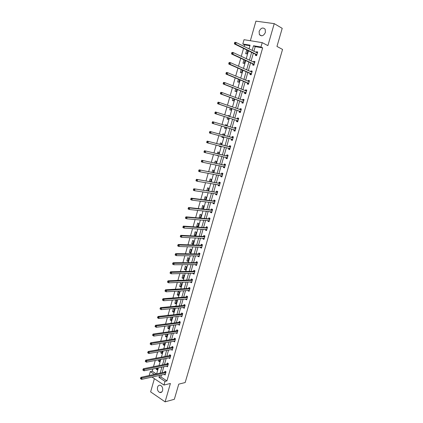 <?xml version="1.0" encoding="UTF-8"?>
<svg xmlns="http://www.w3.org/2000/svg" width="423" height="423" viewBox="0 0 423 423"><rect width="100%" height="100%" fill="white"/><g stroke="black" fill="none" stroke-linecap="round" stroke-linejoin="round"><path stroke-width="0.63" d="M259.114 31.439L259.373 34.596C261.61 36.695 263.619 35.95 265.411 32.37L265.173 29.235C262.921 27.104 260.901 27.839 259.114 31.439M157.552 387.198C157.134 389.699 157.858 391.46 159.72 392.47C161.068 392.814 162.025 392.19 162.585 390.593C163.008 388.108 162.3 386.352 160.46 385.327C159.085 384.962 158.117 385.586 157.552 387.198M249.919 45.742L244.536 44.843L242.818 43.981L244.023 39.704L262.223 42.638L260.97 47.006L253.509 45.763L252.171 50.459M154.384 378.675L150.63 391.888L165.102 401.85L174.345 399.286L178.749 384.142L185.168 382.545L282.553 49.433L276.954 46.43L282.21 28.341L274.236 23.635L255.92 21.15L250.363 40.724M149.525 375.444L149.256 375.264L150.281 371.643L154.421 374.371M152.846 368.962L152.206 371.23L150.281 371.643M244.536 44.843L244.082 46.451M243.532 48.391L241.274 56.37M240.74 58.263L238.482 66.242M237.964 68.087L235.701 76.066M235.193 77.864L232.936 85.848M232.444 87.593L230.186 95.582M229.705 97.279L227.442 105.269M226.977 106.919L224.713 114.908M224.264 116.51L222.001 124.505M221.562 126.059L219.304 134.043M218.865 135.587L216.624 143.513M216.179 145.084L213.959 152.936M213.504 154.538L211.304 162.316M210.844 163.95L208.666 171.653M208.19 173.319L206.033 180.944M205.557 182.646L203.421 190.197M202.929 191.926L200.814 199.407M200.317 201.163L198.218 208.571M197.715 210.363L195.638 217.697M195.125 219.516L193.068 226.781M192.544 228.632L190.514 235.823M189.98 237.7L187.965 244.822M187.426 246.731L185.433 253.784M184.883 255.719L182.905 262.699M182.35 264.666L180.394 271.582M179.833 273.575L177.898 280.423M177.322 282.442L175.408 289.221M174.826 291.267L172.928 297.982M172.341 300.055L170.458 306.701M169.866 308.806L168.005 315.384M167.402 317.514L165.557 324.029M164.949 326.186L163.125 332.631M162.506 334.815L160.703 341.202M160.079 343.407L158.287 349.731M157.657 351.962L155.886 358.223M155.246 360.481L153.496 366.678M152.206 371.23L156.341 373.953M156.425 368.216L156.161 369.157L157.145 369.797L157.668 367.962M158.815 359.793L158.461 361.041L159.455 361.67L160.058 359.555M161.216 351.333L160.777 352.893L161.771 353.517L162.453 351.116M163.627 342.836L163.098 344.713L164.098 345.321L164.859 342.641M166.049 334.302L165.43 336.491L166.435 337.094L167.281 334.122M168.486 325.726L167.772 328.243L168.782 328.83L169.591 325.583M170.929 317.118L170.12 319.952L171.141 320.534L172.05 317.329L171.548 317.049M173.382 308.467L172.484 311.629L173.509 312.2L174.424 308.986L173.467 308.457M175.889 303.83L176.803 300.6L175.772 300.044L174.858 303.27L175.889 303.83M178.273 295.423L179.193 292.182L178.157 291.637L177.237 294.873L178.273 295.423M180.674 286.979L181.599 283.722L180.552 283.193L179.632 286.445L180.674 286.979M183.08 278.503L184.01 275.23L182.963 274.707L182.033 277.974L183.08 278.503M185.501 269.985L186.432 266.702L185.38 266.189L184.449 269.472L185.501 269.985M187.928 261.435L188.864 258.136L187.807 257.633L186.871 260.928L187.928 261.435M190.371 252.843L191.312 249.528L190.244 249.041L189.303 252.351L190.371 252.843M192.819 244.214L193.766 240.888L192.692 240.412L191.751 243.738L192.819 244.214M195.283 235.553L196.23 232.206L195.151 231.746L194.205 235.082L195.283 235.553M197.753 226.85L198.71 223.492L197.626 223.037L196.674 226.39L197.753 226.85M200.238 218.104L201.195 214.736L200.105 214.292L199.148 217.66L200.232 218.104M202.802 209.068L203.69 205.938L202.596 205.509L201.808 208.962M205.382 199.994L206.202 197.107L205.102 196.69L204.203 199.841M207.973 190.873L208.724 188.235L207.614 187.828L206.799 190.699M210.575 181.716L211.257 179.32L210.141 178.929L209.406 181.515M213.187 172.51L213.795 170.369L212.674 169.988L212.023 172.293M215.815 163.267L216.354 161.38L215.222 161.01L214.651 163.024M216.846 155.304L218.004 155.569M218.453 153.983L218.918 152.349L217.782 151.989L217.295 153.713M219.505 145.919L219.363 146.421L220.499 146.77L220.658 146.21M221.102 144.65L221.493 143.275L220.357 142.932L219.949 144.359M222.181 136.492L221.943 137.338L223.085 137.671L223.333 136.803M223.767 135.281L224.084 134.16L222.937 133.832L222.614 134.963M224.867 127.037L224.534 128.211L225.681 128.534L226.009 127.376M226.448 125.837L226.68 125.007L225.533 124.69L225.3 125.494M227.553 117.557L227.135 119.043L228.288 119.355L228.695 117.922M229.144 116.341L229.292 115.812L228.134 115.511L228.002 115.971M230.255 108.039L229.747 109.837L230.91 110.133L231.392 108.425M231.857 106.797L230.72 106.4M232.973 98.474L232.37 100.589L233.538 100.87L234.104 98.887M235.696 88.862L235.008 91.299L236.182 91.569L236.827 89.301M238.44 79.207L237.657 81.962L238.836 82.221L239.561 79.672M241.189 69.504L240.317 72.587L241.507 72.83L242.31 69.996M243.955 59.759L242.987 63.17L244.182 63.397L245.07 60.278M247.043 50.115L246.709 50.057L245.673 53.71L246.873 53.922L247.846 50.511M161.449 374.952L160.883 376.935L166.926 380.906L262.657 47.878L255.212 46.63L253.874 51.305M253.335 53.203L251.109 60.991M250.58 62.837L248.359 70.63M247.841 72.428L245.615 80.222M245.118 81.972L242.892 89.771M242.405 91.479L240.174 99.278M239.704 100.933L237.472 108.743M237.012 110.35L234.786 118.16M234.337 119.72L232.105 127.535M231.672 129.052L229.446 136.851M229.017 138.358L226.802 146.104M226.363 147.643L224.174 155.315M223.725 156.88L221.557 164.478M221.097 166.08L218.95 173.604M218.485 175.238L216.354 182.694M215.883 184.354L213.774 191.735M213.287 193.427L211.199 200.74M210.712 202.458L208.639 209.702M208.142 211.452L206.091 218.628M205.583 220.404L203.558 227.511M203.04 229.319L201.031 236.351M200.507 238.191L198.514 245.16M197.985 247.021L196.013 253.922M195.474 255.82L193.523 262.651M192.973 264.571L191.037 271.339M190.482 273.29L188.568 279.989M188.002 281.967L186.109 288.602M185.538 290.606L183.661 297.179M183.08 299.209L181.224 305.713M180.637 307.77L178.797 314.215M178.199 316.298L176.38 322.675M175.778 324.785L173.975 331.103M173.361 333.239L171.579 339.495M170.961 341.657L169.189 347.843M168.566 350.033L166.815 356.166M166.186 358.376L164.452 364.446M163.812 366.683L162.099 372.689M164.15 374.35L165.134 374.995L166.038 371.838L165.028 371.188L164.785 372.039M167.63 365.9L166.472 366.144L167.487 366.789L168.391 363.621L167.376 362.982L167.133 363.833M168.84 357.863L169.845 358.545L170.76 355.368L169.739 354.738L169.491 355.595M171.215 349.567L172.219 350.27L173.134 347.077L172.108 346.458L171.86 347.32M173.604 341.229L174.599 341.958L175.519 338.754L174.488 338.141L174.239 339.008M176 332.859L176.994 333.61L177.914 330.389L176.877 329.792L176.629 330.659M178.406 324.446L179.394 325.229L180.32 321.993L179.278 321.406L179.029 322.278M180.822 316.002L181.805 316.806L182.736 313.559L181.689 312.983L181.435 313.861M183.249 307.521L184.232 308.351L185.163 305.089L184.111 304.523L183.857 305.401M185.692 299.003L185.607 299.299L186.665 299.859L187.601 296.581L186.543 296.026L186.289 296.909M188.14 290.448L188.045 290.781L189.107 291.325L190.049 288.037L188.986 287.492L188.732 288.38M190.599 281.85L190.493 282.22L191.561 282.76L192.513 279.455L191.439 278.921L191.18 279.815M193.068 273.221L192.951 273.628L194.03 274.157L194.982 270.836L193.903 270.313L193.644 271.206M195.553 264.549L195.421 264.994L196.505 265.512L197.462 262.175L196.378 261.668L196.119 262.567M198.043 255.841L197.906 256.327L198.995 256.83L199.952 253.483L198.863 252.98L198.604 253.885M200.544 247.095L200.396 247.619L201.491 248.111L202.453 244.748L201.359 244.261L201.099 245.166M203.061 238.308L202.903 238.873L204.002 239.349L204.97 235.971L203.865 235.495L203.606 236.409M205.589 229.483L205.414 230.086L206.524 230.556L207.492 227.162L206.387 226.696L206.123 227.611M208.121 220.621L207.942 221.261L209.052 221.721L210.03 218.31L208.914 217.856L208.65 218.776M210.67 211.717L210.48 212.399L211.595 212.843L212.579 209.417L211.458 208.978L211.193 209.903M213.234 202.776L213.028 203.495L214.154 203.928L215.138 200.486L214.012 200.058L213.742 200.988M215.804 193.792L215.587 194.554L216.719 194.971L217.708 191.519L216.571 191.101L216.306 192.031M218.384 184.766L218.157 185.57L219.294 185.977L220.288 182.503L219.151 182.102L218.881 183.037M220.98 175.704L220.737 176.544L221.885 176.941L222.884 173.456L221.737 173.065L221.467 174.006M223.587 166.599L223.333 167.482L224.486 167.862L225.491 164.362L224.333 163.987L224.063 164.928M226.205 157.451L225.94 158.376L227.098 158.747L228.108 155.23L226.945 154.866L226.675 155.812M228.832 148.277L228.557 149.229L229.721 149.589L230.736 146.051L229.567 145.702L229.292 146.654M231.46 139.088L231.185 140.045L232.359 140.388L233.374 136.835L232.201 136.497L231.926 137.454M234.104 129.856L233.829 130.813L235.008 131.146L236.029 127.577L234.85 127.254L234.575 128.217M236.758 120.581L236.483 121.544L237.668 121.861L238.694 118.276L237.504 117.964L237.229 118.932M239.423 111.26L239.148 112.232L240.338 112.534L241.369 108.933L240.174 108.637L239.904 109.583M242.104 101.901L241.824 102.874L243.024 103.164L244.06 99.548L242.86 99.262L242.601 100.177M244.795 92.5L244.515 93.478L245.721 93.753L246.762 90.12L245.557 89.85L245.303 90.723M247.497 83.051L247.217 84.034L248.433 84.293L249.475 80.645L248.264 80.391L248.021 81.232M250.215 73.56L249.935 74.548L251.151 74.797L252.203 71.133L250.982 70.89L250.749 71.693M253.906 65.19L254.942 61.573L253.715 61.34L253.493 62.107M253.885 65.253L252.663 65.02L252.943 64.026M255.688 54.451L255.402 55.445L256.634 55.667L257.697 51.966L256.46 51.754L256.248 52.484M262.223 42.638L267.891 45.626L274.236 23.635M262.657 47.878L260.97 47.006M166.926 380.906L165.018 381.356L163.955 385.046L151.968 377.067M165.102 401.85L170.406 383.476L163.955 385.046M249.02 48.899L250.078 45.192L242.818 43.981M156.647 373.884L158.371 367.814M159.016 365.551L160.761 359.423M161.396 357.186L163.156 350.99M163.786 348.779L165.562 342.524M166.181 340.341L167.979 334.022M168.592 331.865L170.406 325.483M171.014 323.346L172.843 316.901M173.446 314.797L175.296 308.282M175.883 306.204L177.755 299.627M178.337 297.575L180.224 290.934M180.801 288.909L182.71 282.204M183.275 280.2L185.2 273.432M185.76 271.46L187.706 264.618M188.256 262.678L190.223 255.767M190.768 253.853L192.751 246.879M193.285 244.991L195.289 237.948M195.812 236.087L197.837 228.975M198.355 227.146L200.396 219.965M200.909 218.168L202.971 210.913M203.474 209.142L205.557 201.819M206.049 200.079L208.153 192.682M208.639 190.974L210.76 183.508M211.236 181.827L213.382 174.287M213.848 172.637L216.016 165.023M216.476 163.405L218.659 155.722M219.109 154.136L221.314 146.374M221.758 144.819L223.984 136.983M224.417 135.46L226.659 127.566M227.098 126.033L229.345 118.128M229.795 116.547L232.037 108.648M232.502 107.019L234.744 99.119M235.225 97.443L237.467 89.549M237.959 87.825L240.201 79.936M240.703 78.165L242.945 70.276M243.463 68.452L245.705 60.568M246.234 58.702L248.475 50.818M159.534 375.381L158.969 377.369L165.018 381.356M251.627 52.367L249.396 60.188M248.867 62.044L246.635 69.864M246.123 71.672L243.891 79.498M243.389 81.258L241.158 89.089M240.671 90.802L238.435 98.633M237.959 100.299L235.727 108.135M235.267 109.753L233.031 117.594M232.581 119.164L230.345 127.006M229.911 128.529L227.68 136.365M227.246 137.877L225.031 145.655M224.592 147.193L222.392 154.897M221.943 156.473L219.77 164.103M219.31 165.71L217.158 173.266M216.692 174.905L214.556 182.387M214.08 184.053L211.971 191.466M211.484 193.163L209.39 200.507M208.899 202.236L206.826 209.507M206.324 211.262L204.272 218.464M203.764 220.251L201.729 227.384M201.211 229.197L199.196 236.261M198.673 238.107L196.679 245.097M196.145 246.974L194.168 253.9M193.628 255.799L191.672 262.662M191.122 264.587L189.187 271.381M188.626 273.337L186.707 280.063M186.141 282.051L184.243 288.708M183.672 290.723L181.79 297.316M181.208 299.357L179.347 305.887M178.76 307.949L176.914 314.416M176.317 316.51L174.493 322.913M173.89 325.033L172.082 331.368M171.468 333.514L169.681 339.791M169.063 341.958L167.291 348.177M166.662 350.371L164.912 356.52M164.277 358.746L162.543 364.832M161.898 367.079L160.18 373.112M160.883 376.935L158.969 377.369M255.212 46.63L253.509 45.763M157.404 368.893L156.161 369.157M159.704 360.798L158.461 361.041M162.009 352.671L160.777 352.893M170.094 357.689L168.83 357.911M164.33 344.507L163.098 344.713M172.462 349.419L171.193 349.647M166.657 336.311L165.43 336.491M174.836 341.139L173.567 341.345M168.999 328.079L167.772 328.243M177.216 332.827L175.957 333.007M171.347 319.809L170.12 319.952M179.611 324.473L178.353 324.637M173.705 311.502L172.484 311.629M182.017 316.087L180.758 316.224M176.074 303.164L174.858 303.27M184.428 307.658L183.175 307.78M178.453 294.789L177.237 294.873M186.855 299.198L185.607 299.299M180.843 286.382L179.632 286.445M189.287 290.701L188.045 290.781M183.244 277.932L182.033 277.974M191.735 282.167L190.493 282.22M185.655 269.451L184.449 269.472M194.189 273.596L192.951 273.628M188.071 260.928L186.871 260.928M196.658 264.983L195.421 264.994M190.503 252.372L189.303 252.351M199.133 256.338L197.906 256.327M192.946 243.775L191.751 243.738M201.623 247.651L200.396 247.619M195.394 235.146L194.205 235.082M204.124 238.926L202.903 238.873M197.858 226.474L196.674 226.39M206.636 230.165L205.414 230.086M200.333 217.766L199.148 217.66M209.158 221.361L207.942 221.261M202.818 209.02L201.639 208.893M211.69 212.526L210.48 212.399M214.234 203.643L213.028 203.495M216.788 194.723L215.587 194.554M219.357 185.766L218.157 185.57M221.932 176.766L220.737 176.544M224.523 167.725L223.333 167.482M217.956 155.727L216.798 155.463M227.125 158.646L225.94 158.376M220.52 146.707L219.363 146.421M229.742 149.525L228.557 149.229M223.09 137.649L221.943 137.338M232.364 140.362L231.185 140.045M226.675 125.034L225.533 124.69M236.018 127.609L234.85 127.254M229.277 115.876L228.134 115.511M238.672 118.345L237.504 117.964M231.889 106.681L230.752 106.284M241.337 109.044L240.174 108.637M244.018 99.696L242.86 99.262M246.709 90.305L245.557 89.85M249.411 80.872L248.264 80.391M252.124 71.397L250.982 70.89M254.852 61.88L253.715 61.34M247.82 50.601L246.709 50.057M257.596 52.315L256.46 51.754M165.578 372.806L164.568 372.15L140.954 377.321L141.975 378.009L165.795 372.689M141.012 378.336L141.975 378.009L141.589 379.383L140.447 378.606L140.859 378.881L141.012 378.336L140.6 378.056L140.447 378.606M165.377 374.144L141.589 379.383L140.859 378.881M164.568 372.15L165.552 371.526M140.954 377.321L140.6 378.056M167.931 364.584L166.916 363.944L143.36 368.745L144.386 369.422L168.148 364.478M143.418 369.744L144.386 369.422L144 370.802L142.852 370.025L143.265 370.294L143.418 369.744L143.011 369.469L142.852 370.025M167.73 365.932L144 370.802L143.265 370.294M166.916 363.944L167.915 363.32M143.36 368.745L143.011 369.469M170.295 356.335L169.274 355.701L145.776 360.126L146.807 360.798L170.511 356.224M145.84 361.115L146.807 360.798L146.421 362.183L145.274 361.401L145.686 361.67L145.84 361.115L145.427 360.845L145.274 361.401M170.046 357.668L146.421 362.183L145.686 361.67M169.274 355.701L170.289 355.077M145.776 360.126L145.427 360.845M172.669 348.044L171.643 347.42L148.203 351.476L149.24 352.132L172.885 347.939M148.272 352.444L149.24 352.132L148.848 353.522L147.701 352.74L148.113 353.004L148.272 352.444L147.854 352.185L147.701 352.74M172.468 349.409L148.848 353.522L148.113 353.004M171.643 347.42L172.674 346.802M148.203 351.476L147.854 352.185M175.053 339.722L174.022 339.109L150.641 342.783L151.683 343.428L175.27 339.616M150.715 343.74L151.683 343.428L151.291 344.824L150.139 344.036L150.556 344.296L150.715 343.74L150.297 343.481L150.139 344.036M174.847 341.097L151.291 344.824L150.556 344.296M174.022 339.109L175.069 338.49M150.641 342.783L150.297 343.481M177.449 331.357L176.412 330.76L153.089 334.048L154.136 334.683L177.665 331.262M153.168 334.99L154.136 334.683L153.745 336.089L152.592 335.302L153.01 335.555L153.168 334.99L152.745 334.736L152.592 335.302M177.242 332.742L153.745 336.089L153.01 335.555M176.412 330.76L177.475 330.141M153.089 334.048L152.745 334.736M180.008 322.908L178.961 322.315L179.854 322.961L178.813 322.374L155.548 325.276L156.605 325.9L180.071 322.865M155.632 326.207L156.605 325.9L156.209 327.312L155.051 326.519L155.474 326.768L155.632 326.207L155.209 325.959L155.051 326.519M179.643 324.356L156.209 327.312L155.474 326.768M178.961 322.315L179.897 321.755M155.548 325.276L155.209 325.959M181.964 315.886L158.683 318.493L157.62 317.885L157.948 317.948L158.107 317.377L157.684 317.134L157.525 317.699M182.271 314.532L181.224 313.951L158.017 316.467L159.08 317.081L182.487 314.437M158.107 317.377L159.08 317.081L158.683 318.493L157.948 317.948M182.281 314.527L181.229 313.951L182.324 313.332M158.017 316.467L157.684 317.134M184.698 306.062L183.645 305.491L160.497 307.616L161.57 308.214L184.914 305.972M160.597 308.51L161.57 308.214L161.168 309.636L160.1 309.039L160.433 309.081L160.597 308.51L160.169 308.272L160.005 308.843M184.306 307.421L161.168 309.636L160.433 309.081M183.645 305.491L184.766 304.877M160.497 307.616L160.169 308.272M187.135 297.554L186.072 296.994L162.992 298.723L164.066 299.31L187.352 297.464M163.093 299.606L164.066 299.31L163.669 300.742L162.591 300.15L162.934 300.177L163.093 299.606L162.665 299.368L162.501 299.944M186.918 298.976L163.669 300.742L162.934 300.177M186.072 296.994L187.22 296.38M162.992 298.723L162.665 299.368M189.07 290.39L189.335 290.538M189.583 289.009L188.515 288.465L165.499 289.792L166.577 290.368L189.795 288.925M165.605 290.654L166.577 290.368L166.176 291.801L165.092 291.225L165.605 290.654L165.171 290.427L165.007 291.003M189.361 290.442L166.176 291.801L165.441 291.23M188.515 288.465L189.684 287.846M165.499 289.792L165.171 290.427M191.466 281.813L191.783 281.993M192.042 280.428L190.969 279.894L168.01 280.819L169.1 281.38L192.254 280.349M168.127 281.665L169.1 281.38L168.698 282.823L167.608 282.263L168.127 281.665L167.688 281.443L167.529 282.019M191.82 281.871L168.698 282.823L167.963 282.247M190.969 279.894L192.158 279.28M168.01 280.819L167.688 281.443M193.871 273.2L194.242 273.417M194.511 271.809L193.433 271.286L170.538 271.804L171.638 272.354L194.723 271.73M170.659 272.634L171.638 272.354L171.23 273.803L170.136 273.253L170.659 272.634L170.22 272.417L170.057 272.999M194.284 273.258L171.23 273.803L170.495 273.216M193.433 271.286L194.649 270.672M170.538 271.804L170.22 272.417M196.293 264.544L196.711 264.798M196.991 263.154L195.907 262.641L173.081 262.746L174.181 263.286L197.203 263.074M173.203 263.566L174.181 263.286L173.774 264.74L172.674 264.201L173.203 263.566L172.764 263.349L172.6 263.931M196.764 264.613L173.774 264.74L173.039 264.148M195.907 262.641L197.144 262.027M173.081 262.746L172.764 263.349M198.725 255.846L199.191 256.142M199.482 254.456L198.392 253.953L175.63 253.652L176.74 254.175L199.693 254.387M175.757 254.45L176.74 254.175L176.328 255.64L175.222 255.111L175.757 254.45L175.318 254.239L175.148 254.826M199.254 255.926L176.328 255.64L175.593 255.037M198.392 253.953L199.661 253.345M175.63 253.652L175.318 254.239M201.168 247.111L201.681 247.45M201.983 245.721L200.888 245.234L178.194 244.51L179.31 245.023L202.194 245.652M178.326 245.292L179.31 245.023L178.897 246.493L177.782 245.98L178.326 245.292L177.882 245.086L177.718 245.678M201.75 247.201L178.897 246.493L178.162 245.879M200.888 245.234L202.183 244.626M178.194 244.51L177.882 245.086M203.622 238.334L204.182 238.72M204.499 236.949L203.394 236.473L180.769 235.331L181.89 235.828L204.706 236.885M180.907 236.092L181.89 235.828L181.472 237.303L180.357 236.801L180.907 236.092L180.457 235.897L180.293 236.483M204.261 238.44L181.472 237.303L180.743 236.684M203.394 236.473L204.721 235.865M180.769 235.331L180.457 235.897M206.086 229.52L206.694 229.948M207.021 228.14L205.911 227.674L183.355 226.104L184.481 226.591L207.233 228.076M183.497 226.855L184.481 226.591L184.063 228.071L182.937 227.585L183.497 226.855L183.048 226.659L182.884 227.251M206.784 229.641L184.063 228.071L183.333 227.447M205.911 227.674L207.275 227.066M183.355 226.104L183.048 226.659M208.565 220.658L209.221 221.139M209.766 219.23L187.088 217.306L185.951 216.835L208.444 218.834L210.03 218.31M186.104 217.57L187.088 217.306L186.67 218.797L185.533 218.326L186.104 217.57L185.649 217.38L185.48 217.977M209.316 220.801L186.67 218.797L185.935 218.162M185.951 216.835L185.649 217.38M211.051 211.759L211.754 212.293M212.103 210.395L210.982 209.956L188.563 207.524L189.705 207.984L212.314 210.342M188.721 208.238L189.705 207.984L189.282 209.48L188.145 209.02L188.721 208.238L188.261 208.058L188.098 208.655M211.86 211.918L189.282 209.48L188.552 208.84M210.982 209.956L212.378 209.374M188.563 207.524L188.261 208.058M213.552 202.813L214.302 203.405M214.662 201.47L213.536 201.041L191.185 198.17L192.333 198.614L214.873 201.417M191.349 198.868L192.333 198.614L191.91 200.121L190.768 199.672L191.349 198.868L190.889 198.688L190.72 199.291M214.419 202.998L191.91 200.121L191.18 199.471M213.536 201.041L214.926 200.476M191.185 198.17L190.889 198.688M216.063 193.829L216.856 194.48M217.232 192.497L193.824 188.769L217.443 192.449M193.988 189.451L194.977 189.203L194.554 190.715L193.401 190.281L193.988 189.451L193.528 189.277L193.359 189.885M216.983 194.041L194.554 190.715L193.819 190.054M216.1 192.079L217.485 191.54M193.824 188.769L193.528 189.277M218.591 184.798L219.426 185.512M219.812 183.487L196.468 179.331L220.023 183.445M196.642 179.992L197.631 179.743L197.203 181.266L196.045 180.843L196.008 180.431L196.473 180.6L196.642 179.992L196.177 179.823L196.008 180.431M219.563 185.041L197.203 181.266L196.473 180.6M218.675 183.085L220.055 182.562M196.468 179.331L196.177 179.823M221.123 175.73L222.006 176.507M222.408 174.435L199.133 169.84L222.614 174.398M199.307 170.485L200.301 170.247L199.873 171.77L198.704 171.363L198.673 170.934L199.138 171.093L199.307 170.485L198.842 170.321L198.673 170.934M222.154 176L199.873 171.77L199.138 171.093M221.261 174.043L222.641 173.546M199.133 169.84L198.842 170.321M223.672 166.614L224.602 167.46M225.01 165.345L201.803 160.306L225.216 165.308M201.988 160.936L202.977 160.698L202.548 162.231L201.374 161.84L201.348 161.39L201.813 161.549L201.988 160.936L201.517 160.777L201.348 161.39M224.756 166.921L202.548 162.231L201.813 161.549M223.857 164.965L225.237 164.489M201.803 160.306L201.517 160.777M226.236 157.456L227.204 158.371M227.627 156.214L204.489 150.731L227.833 156.177M226.469 155.849L227.77 156.203L226.612 155.833L227.844 155.389M204.679 151.339L205.673 151.106L205.24 152.645L204.055 152.269L204.034 151.804L204.505 151.957L204.679 151.339L204.209 151.191L204.034 151.804M227.368 157.8L205.24 152.645L204.505 151.957M204.489 150.731L204.209 151.191M228.806 148.251L229.821 149.245M230.255 147.04L207.185 141.108L230.461 147.008M229.092 146.686L230.398 147.03L229.234 146.675L230.461 146.247M207.381 141.7L208.375 141.472L207.942 143.016L206.752 142.651L206.736 142.17L207.212 142.318L207.381 141.7L206.905 141.552L206.736 142.17M229.996 148.637L207.942 143.016L207.212 142.318M207.185 141.108L206.905 141.552M232.634 139.431L231.418 139.04L232.449 140.071M232.899 137.824L209.898 131.442L233.099 137.798M210.099 132.008L211.093 131.786L210.659 133.34L209.464 132.991L209.448 132.494L209.924 132.632L210.099 132.008L209.623 131.87L209.448 132.494M232.592 139.379L210.659 133.34L209.924 132.632M231.725 137.486L233.089 137.068M209.898 131.442L209.623 131.87M234.887 130.802L233.945 129.724L212.182 123.283L213.388 123.622L213.827 122.057L235.754 128.539M234.474 128.243L235.939 127.899M235.283 130.184L213.388 123.622L212.658 122.903L212.832 122.279L212.351 122.141L212.172 122.77L212.658 122.903M212.351 122.141L212.621 121.724L213.827 122.057L212.832 122.279M212.172 122.77L212.182 123.283M237.203 118.942L238.593 118.63M215.09 112.37L214.916 112.999L215.397 113.126L215.571 112.497L215.09 112.37L215.36 111.963L216.571 112.28L238.419 119.244M215.571 112.497L216.571 112.28L216.127 113.85L214.921 113.533L236.6 120.444L237.536 121.554M237.943 120.893L216.127 113.85L215.397 113.126M214.916 112.999L214.921 113.533M239.941 109.594L241.258 109.324M217.845 102.546L217.665 103.18L218.152 103.302L218.331 102.667L217.845 102.546L218.109 102.154L219.326 102.461L241.094 109.906M218.331 102.667L219.326 102.461L218.881 104.037L217.665 103.73L239.265 111.122L240.195 112.259M240.618 111.561L218.881 104.037L218.152 103.302M217.665 103.18L217.665 103.73M242.691 100.209L243.939 99.971M220.61 92.679L220.431 93.314L220.922 93.43L221.102 92.796L220.61 92.679L220.869 92.304L222.096 92.589L243.78 100.526M221.102 92.796L222.096 92.589L221.652 94.176L220.431 93.885L241.945 101.758L242.871 102.921M243.304 102.192L221.652 94.176L220.922 93.43M220.431 93.314L220.431 93.885M245.451 90.781L246.63 90.575M223.392 82.765L223.212 83.4L223.704 83.511L223.883 82.871L223.392 82.765L223.651 82.4L224.883 82.67L246.482 91.098M223.883 82.871L224.883 82.67L224.433 84.262L223.201 83.987L244.642 92.346L245.557 93.546M246.001 92.774L224.433 84.262L223.704 83.511M223.212 83.4L223.201 83.987M248.222 81.316L249.337 81.137M226.183 72.798L226.004 73.438L226.501 73.544L226.68 72.904L226.183 72.798L226.437 72.449L227.68 72.703L249.195 81.634M226.68 72.904L227.68 72.703L227.23 74.305L225.988 74.046L247.344 82.897L248.259 84.124M248.713 83.31L227.23 74.305L226.501 73.544M226.004 73.438L225.988 74.046M251.008 71.804L252.05 71.656M228.991 62.789L228.811 63.429L229.308 63.529L229.488 62.884L228.991 62.789L229.24 62.451L230.487 62.694L251.918 72.122M229.488 62.884L230.487 62.694L230.038 64.301L228.79 64.058L250.062 73.401L250.971 74.66M251.436 73.808L230.038 64.301L229.308 63.529M228.811 63.429L228.79 64.058M253.805 62.255L254.783 62.133M231.809 52.727L231.63 53.372L232.132 53.462L232.312 52.817L231.809 52.727L232.058 52.404L233.316 52.632L254.657 62.567M232.312 52.817L233.316 52.632L232.862 54.244L231.608 54.017L252.79 63.862L253.694 65.147M254.17 64.259L232.862 54.244L232.132 53.462M231.63 53.372L231.608 54.017M256.613 52.663L257.522 52.563M234.643 42.617L234.464 43.268L234.966 43.352L235.151 42.702L234.643 42.617L234.892 42.305L236.15 42.517L257.406 52.965M235.151 42.702L236.15 42.517L235.696 44.14L234.437 43.929L255.534 54.281L256.428 55.598M256.92 54.667L235.696 44.14L234.966 43.352M234.464 43.268L234.437 43.929M165.731 372.737L164.721 372.081M168.084 364.52L167.069 363.875M170.448 356.266L169.427 355.637M172.822 347.981L171.796 347.357M175.207 339.658L174.176 339.045M177.602 331.299L176.565 330.701M182.424 314.474L181.372 313.898M184.851 306.009L183.794 305.438M187.283 297.501L186.226 296.946M189.731 288.962L188.669 288.417M192.19 280.38L191.117 279.846M194.659 271.767L193.581 271.243M197.139 263.111L196.055 262.598M199.63 254.419L198.54 253.916M202.131 245.684L201.036 245.197M204.647 236.917L203.542 236.441M207.17 228.108L206.059 227.643M209.559 219.288L208.444 218.834M209.702 219.257L208.587 218.807M212.251 210.368L211.13 209.93M214.81 201.443L213.678 201.015M217.38 192.476L216.243 192.058M219.96 183.466L218.818 183.064M222.112 175.957L221.832 175.862M222.551 174.419L221.403 174.027M224.713 166.874L224.349 166.752M225.158 165.33L224.005 164.954M227.325 157.753L226.818 157.589M229.953 148.589L229.097 148.325M233.041 137.819L231.867 137.475M235.241 130.131L234.062 129.803M235.125 130.051L233.945 129.724M235.69 128.56L234.511 128.232M237.9 120.841L236.716 120.529M237.784 120.756L236.6 120.444M238.355 119.265L237.557 119.053M240.576 111.508L239.386 111.207M240.46 111.423L239.265 111.122M241.031 109.922L240.528 109.8M243.262 102.133L242.062 101.848M243.146 102.043L241.945 101.758M243.722 100.542L243.352 100.452M245.964 92.716L244.753 92.441M245.848 92.621L244.642 92.346M246.419 91.114L246.133 91.051M248.671 83.257L247.46 82.993M248.555 83.157L247.344 82.897M251.394 73.75L250.178 73.502M251.283 73.65L250.062 73.401M254.133 64.201L252.906 63.968M254.017 64.095L252.79 63.862M256.883 54.609L255.645 54.387M256.766 54.498L255.534 54.281M259.373 34.596L261.673 35.849M159.72 392.47L161.861 391.92M184.714 306.056L183.656 305.491M187.156 297.549L186.099 296.994M189.615 289.004L188.547 288.46M192.079 280.423L191.006 279.889M194.554 271.804L193.475 271.28M197.044 263.143L195.96 262.635M199.54 254.45L198.45 253.948M202.051 245.715L200.951 245.229M204.568 236.943L203.468 236.468M207.101 228.129L205.99 227.664M209.644 219.278L208.528 218.828M212.198 210.39L211.077 209.951M214.762 201.459L213.636 201.031M217.337 192.491L216.206 192.074M219.928 183.482L218.786 183.074M222.524 174.429L221.377 174.038M225.136 165.335L223.984 164.959"/></g></svg>
